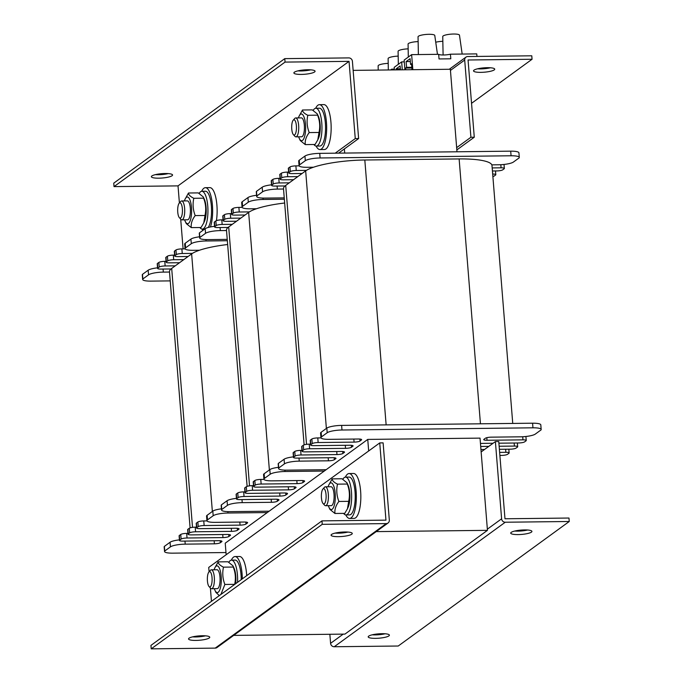 <?xml version="1.0" encoding="UTF-8"?>
<svg xmlns="http://www.w3.org/2000/svg" width="683" height="683" viewBox="0 0 683 683"><rect width="100%" height="100%" fill="white"/><g stroke="black" fill="none" stroke-linecap="round" stroke-linejoin="round"><path stroke-width="1.02" d="M368.675 450.968L367.744 439.408L225.228 543.181L226.158 554.733M233.697 635.386L344.932 634.106L487.449 530.341L480.029 438.119L367.744 439.408M456.987 151.78L450.353 69.256L353.145 70.375M344.71 153.069L344.377 148.928M487.449 530.341L376.213 531.613M491.828 164.859A47.264 9.707 175.4 0 0 459.13 158.926L364.816 160.001A47.264 9.707 175.4 0 0 313.488 167.233L307.273 167.301A11.816 2.425 -4.6 0 1 299.06 165.662A11.816 2.425 -4.6 0 1 299.606 164.842L305.31 160.693A11.816 2.425 -4.6 0 1 320.105 157.969L511.072 155.775A11.816 2.425 -4.6 0 1 519.285 157.414A11.816 2.425 -4.6 0 1 518.184 158.576L513.403 162.059A11.816 2.425 -4.6 0 1 498.607 164.782L491.828 164.859A47.264 9.707 -4.6 0 1 491.991 165.508L512.745 423.426M306.428 170.374A47.264 9.707 175.4 0 0 305.66 170.895L302.091 173.491L291.991 173.61A4.73 0.973 -4.6 0 1 288.704 172.953A4.73 0.973 -4.6 0 1 288.918 172.62L290.343 171.587A4.73 0.973 -4.6 0 1 296.26 170.494L306.428 170.374A47.264 9.707 -4.6 0 1 313.488 167.233M297.814 176.607L293.545 179.714L283.436 179.834A4.73 0.973 -4.6 0 1 280.15 179.177A4.73 0.973 -4.6 0 1 280.371 178.852L281.797 177.811A4.73 0.973 -4.6 0 1 287.714 176.718L297.814 176.607L302.091 173.491M289.268 182.831L285.707 185.426A47.264 9.707 175.4 0 0 285.05 185.947L274.882 186.058A4.73 0.973 -4.6 0 1 271.603 185.4A4.73 0.973 -4.6 0 1 271.817 185.076L273.243 184.034A4.73 0.973 -4.6 0 1 279.159 182.95L289.268 182.831L293.545 179.714M304.114 444.864L283.505 188.696A47.264 9.707 -4.6 0 1 285.05 185.947M284.239 197.882L264.884 198.104A11.816 2.425 -4.6 0 1 256.671 196.456A11.816 2.425 -4.6 0 1 256.859 195.97L262.554 191.821A11.816 2.425 -4.6 0 1 277.349 189.097L283.53 189.02M492.682 174.037A4.73 0.973 -4.6 0 1 495.807 174.694A4.73 0.973 -4.6 0 1 495.585 175.027L494.159 176.06A4.73 0.973 -4.6 0 1 492.887 176.581M492.187 167.916L501.066 167.813A4.73 0.973 -4.6 0 1 504.353 168.47A4.73 0.973 -4.6 0 1 504.139 168.803L502.714 169.836A4.73 0.973 -4.6 0 1 496.797 170.929L492.434 170.981M288.704 172.953L288.328 168.342A4.73 0.973 -4.6 0 1 288.55 168.009L289.976 166.976A4.73 0.973 -4.6 0 1 295.893 165.884L299.111 165.849M280.15 179.177L279.782 174.566A4.73 0.973 -4.6 0 1 279.996 174.233L281.422 173.2A4.73 0.973 -4.6 0 1 287.338 172.107L288.636 172.099M271.603 185.4L271.228 180.79A4.73 0.973 -4.6 0 1 271.45 180.466L272.876 179.424A4.73 0.973 -4.6 0 1 278.792 178.34L280.081 178.323M256.671 196.456L256.296 191.846A11.816 2.425 -4.6 0 1 256.484 191.36L262.187 187.21A11.816 2.425 -4.6 0 1 271.552 184.82M256.484 191.36L256.859 195.97M299.06 165.662L298.693 161.051A11.816 2.425 -4.6 0 1 299.239 160.232L304.942 156.074A11.816 2.425 -4.6 0 1 319.729 153.359L510.696 151.165A11.816 2.425 -4.6 0 1 518.918 152.804L519.285 157.414M326.167 469.691L286.775 470.143A11.816 2.425 -4.6 0 1 278.562 468.495A11.816 2.425 -4.6 0 1 278.741 468.009L284.444 463.859A11.816 2.425 -4.6 0 1 299.231 461.136L328.429 460.803A4.73 0.973 175.4 0 0 334.346 459.71L335.771 458.669A4.73 0.973 175.4 0 0 335.985 458.344A4.73 0.973 175.4 0 0 332.706 457.687L296.772 458.097A4.73 0.973 -4.6 0 1 293.485 457.439A4.73 0.973 -4.6 0 1 293.707 457.115L295.133 456.073A4.73 0.973 -4.6 0 1 301.049 454.989L336.975 454.571A4.73 0.973 175.4 0 0 342.892 453.486L344.317 452.445A4.73 0.973 175.4 0 0 344.539 452.12A4.73 0.973 175.4 0 0 341.252 451.463L305.327 451.873A4.73 0.973 -4.6 0 1 302.04 451.215A4.73 0.973 -4.6 0 1 302.262 450.891L303.687 449.849A4.73 0.973 -4.6 0 1 309.604 448.757L345.53 448.347A4.73 0.973 175.4 0 0 351.446 447.263L352.872 446.221A4.73 0.973 175.4 0 0 353.094 445.897A4.73 0.973 175.4 0 0 349.807 445.239L313.873 445.649A4.73 0.973 -4.6 0 1 310.586 444.992L310.219 440.381A4.73 0.973 -4.6 0 1 310.441 440.048L311.866 439.015A4.73 0.973 -4.6 0 1 317.783 437.923L321.001 437.888M302.04 451.215L301.664 446.605A4.73 0.973 -4.6 0 1 301.886 446.281L303.312 445.239A4.73 0.973 -4.6 0 1 309.228 444.146L310.517 444.138M293.485 457.439L293.118 452.829A4.73 0.973 -4.6 0 1 293.34 452.505L294.766 451.463A4.73 0.973 -4.6 0 1 300.682 450.379L301.971 450.362M278.562 468.495L278.186 463.885A11.816 2.425 -4.6 0 1 278.374 463.398L284.077 459.249A11.816 2.425 -4.6 0 1 293.442 456.859M310.586 444.992A4.73 0.973 -4.6 0 1 310.808 444.659L312.233 443.626A4.73 0.973 -4.6 0 1 318.15 442.533L354.084 442.123A4.73 0.973 175.4 0 0 360.001 441.03L361.418 439.997A4.73 0.973 175.4 0 0 361.64 439.664A4.73 0.973 175.4 0 0 358.353 439.007L329.163 439.348A11.816 2.425 -4.6 0 1 320.95 437.701L320.575 433.09A11.816 2.425 -4.6 0 1 321.13 432.271L326.824 428.121A11.816 2.425 -4.6 0 1 341.62 425.398L532.586 423.204A11.816 2.425 -4.6 0 1 540.799 424.852L541.175 429.462A11.816 2.425 -4.6 0 1 540.074 430.614L535.284 434.098A11.816 2.425 -4.6 0 1 520.497 436.821L491.308 437.154A4.73 0.973 175.4 0 0 485.391 438.238L483.965 439.28A4.73 0.973 175.4 0 0 483.743 439.604A4.73 0.973 175.4 0 0 487.03 440.27L522.956 439.852A4.73 0.973 -4.6 0 1 526.243 440.509A4.73 0.973 -4.6 0 1 526.021 440.842L524.595 441.875A4.73 0.973 -4.6 0 1 518.679 442.968L498.897 443.19M278.741 468.009L278.374 463.398M499.632 452.377L505.855 452.308A4.73 0.973 -4.6 0 1 509.142 452.966A4.73 0.973 -4.6 0 1 508.92 453.29L507.495 454.332A4.73 0.973 -4.6 0 1 501.578 455.416L499.879 455.441M499.136 446.255L514.41 446.076A4.73 0.973 -4.6 0 1 517.688 446.742A4.73 0.973 -4.6 0 1 517.475 447.066L516.049 448.099A4.73 0.973 -4.6 0 1 510.133 449.192L499.384 449.312M484.529 449.482L480.943 449.525M480.695 446.469L488.806 446.375M493.083 443.258L482.753 443.378A4.73 0.973 175.4 0 0 480.465 443.523M320.95 437.701A11.816 2.425 -4.6 0 1 321.497 436.881L327.2 432.732A11.816 2.425 -4.6 0 1 341.987 430.008L532.953 427.814A11.816 2.425 -4.6 0 1 541.175 429.462M227.644 244.523A47.264 9.707 175.4 0 0 199.47 250.243L193.263 250.32A11.816 2.425 -4.6 0 1 185.05 248.672A11.816 2.425 -4.6 0 1 185.597 247.852L191.3 243.703A11.816 2.425 -4.6 0 1 206.087 240.979L227.345 240.732M192.41 253.393A47.264 9.707 175.4 0 0 191.641 253.914L188.081 256.501L177.973 256.62A4.73 0.973 -4.6 0 1 174.686 255.963A4.73 0.973 -4.6 0 1 174.908 255.638L176.334 254.597A4.73 0.973 -4.6 0 1 182.25 253.504L192.41 253.393A47.264 9.707 -4.6 0 1 199.47 250.243M183.804 259.617L179.527 262.733L169.427 262.844A4.73 0.973 -4.6 0 1 166.14 262.187A4.73 0.973 -4.6 0 1 166.353 261.862L167.779 260.821A4.73 0.973 -4.6 0 1 173.695 259.736L183.804 259.617L188.081 256.501M175.249 265.841L171.689 268.436A47.264 9.707 175.4 0 0 171.032 268.957L160.872 269.076A4.73 0.973 -4.6 0 1 157.585 268.41A4.73 0.973 -4.6 0 1 157.807 268.086L159.233 267.044A4.73 0.973 -4.6 0 1 165.149 265.96L175.249 265.841L179.527 262.733M190.096 527.882L169.486 271.714A47.264 9.707 -4.6 0 1 171.032 268.957M170.229 280.892L150.875 281.114A11.816 2.425 -4.6 0 1 142.653 279.467A11.816 2.425 -4.6 0 1 142.841 278.98L148.544 274.831A11.816 2.425 -4.6 0 1 163.331 272.107L169.512 272.039M174.686 255.963L174.319 251.353A4.73 0.973 -4.6 0 1 174.541 251.02L175.966 249.987A4.73 0.973 -4.6 0 1 181.883 248.894L185.102 248.86M166.14 262.187L165.764 257.576A4.73 0.973 -4.6 0 1 165.986 257.252L167.412 256.21A4.73 0.973 -4.6 0 1 173.328 255.126L174.617 255.109M157.585 268.41L157.218 263.8A4.73 0.973 -4.6 0 1 157.431 263.476L158.857 262.434A4.73 0.973 -4.6 0 1 164.774 261.35L166.071 261.333M142.653 279.467L142.286 274.856A11.816 2.425 -4.6 0 1 142.474 274.37L148.168 270.22A11.816 2.425 -4.6 0 1 157.542 267.83M142.474 274.37L142.841 278.98M185.05 248.672L184.675 244.062A11.816 2.425 -4.6 0 1 185.23 243.242L190.924 239.093A11.816 2.425 -4.6 0 1 199.573 236.788M225.988 552.538L172.756 553.153A11.816 2.425 -4.6 0 1 164.543 551.505A11.816 2.425 -4.6 0 1 164.731 551.019L170.434 546.87A11.816 2.425 -4.6 0 1 185.221 544.146L214.411 543.813A4.73 0.973 175.4 0 0 220.327 542.72L221.753 541.687A4.73 0.973 175.4 0 0 221.975 541.354A4.73 0.973 175.4 0 0 218.688 540.697L182.762 541.115A4.73 0.973 -4.6 0 1 179.475 540.449A4.73 0.973 -4.6 0 1 179.697 540.125L181.123 539.092A4.73 0.973 -4.6 0 1 187.04 537.999L222.965 537.589A4.73 0.973 175.4 0 0 228.882 536.496L230.308 535.463A4.73 0.973 175.4 0 0 230.53 535.13A4.73 0.973 175.4 0 0 227.243 534.473L191.308 534.883A4.73 0.973 -4.6 0 1 188.021 534.226A4.73 0.973 -4.6 0 1 188.243 533.901L189.669 532.86A4.73 0.973 -4.6 0 1 195.586 531.775L231.52 531.357A4.73 0.973 175.4 0 0 237.428 530.273L238.854 529.231A4.73 0.973 175.4 0 0 239.076 528.907A4.73 0.973 175.4 0 0 235.789 528.249L199.863 528.659A4.73 0.973 -4.6 0 1 196.576 528.002L196.209 523.391A4.73 0.973 -4.6 0 1 196.422 523.067L197.848 522.025A4.73 0.973 -4.6 0 1 203.765 520.933L206.983 520.898M188.021 534.226L187.654 529.615A4.73 0.973 -4.6 0 1 187.876 529.291L189.302 528.249A4.73 0.973 -4.6 0 1 195.218 527.165L196.508 527.148M179.475 540.449L179.1 535.839A4.73 0.973 -4.6 0 1 179.322 535.515L180.747 534.482A4.73 0.973 -4.6 0 1 186.664 533.389L187.953 533.372M164.543 551.505L164.176 546.895A11.816 2.425 -4.6 0 1 164.355 546.409L170.058 542.259A11.816 2.425 -4.6 0 1 179.424 539.869M196.576 528.002A4.73 0.973 -4.6 0 1 196.798 527.677L198.224 526.636A4.73 0.973 -4.6 0 1 204.14 525.543L240.066 525.133A4.73 0.973 175.4 0 0 245.982 524.049L247.408 523.007A4.73 0.973 175.4 0 0 247.63 522.683A4.73 0.973 175.4 0 0 244.343 522.025L215.154 522.358A11.816 2.425 -4.6 0 1 206.932 520.711L206.565 516.1A11.816 2.425 -4.6 0 1 207.111 515.281L212.814 511.132A11.816 2.425 -4.6 0 1 221.454 508.826M164.731 551.019L164.355 546.409M206.932 520.711A11.816 2.425 -4.6 0 1 207.487 519.891L213.181 515.742A11.816 2.425 -4.6 0 1 227.977 513.018L267.275 512.566M284.657 203.013A47.264 9.707 175.4 0 0 256.475 208.742L250.268 208.81A11.816 2.425 -4.6 0 1 242.055 207.162A11.816 2.425 -4.6 0 1 242.602 206.343L248.305 202.194A11.816 2.425 -4.6 0 1 263.092 199.47L284.35 199.231M249.415 211.884A47.264 9.707 175.4 0 0 248.646 212.404L245.086 215L234.978 215.111A4.73 0.973 -4.6 0 1 231.691 214.453A4.73 0.973 -4.6 0 1 231.913 214.129L233.338 213.087A4.73 0.973 -4.6 0 1 239.255 212.003L249.415 211.884A47.264 9.707 -4.6 0 1 256.475 208.742M240.809 218.108L236.531 221.224L226.432 221.343A4.73 0.973 -4.6 0 1 223.145 220.677A4.73 0.973 -4.6 0 1 223.367 220.353L224.792 219.32A4.73 0.973 -4.6 0 1 230.709 218.227L240.809 218.108L245.086 215M232.263 224.34L228.694 226.935A47.264 9.707 175.4 0 0 228.037 227.448L217.877 227.567A4.73 0.973 -4.6 0 1 214.59 226.91A4.73 0.973 -4.6 0 1 214.812 226.577L216.238 225.544A4.73 0.973 -4.6 0 1 222.154 224.451L232.263 224.34L236.531 221.224M247.109 486.373L226.5 230.205A47.264 9.707 -4.6 0 1 228.037 227.448M227.234 239.383L207.88 239.605A11.816 2.425 -4.6 0 1 199.667 237.957A11.816 2.425 -4.6 0 1 199.846 237.479L205.549 233.321A11.816 2.425 -4.6 0 1 220.344 230.598L226.525 230.53M231.691 214.453L231.324 209.843A4.73 0.973 -4.6 0 1 231.546 209.519L232.971 208.477A4.73 0.973 -4.6 0 1 238.888 207.393L242.106 207.35M223.145 220.677L222.769 216.067A4.73 0.973 -4.6 0 1 222.991 215.743L224.417 214.71A4.73 0.973 -4.6 0 1 230.333 213.617L231.622 213.6M214.59 226.91L214.223 222.299A4.73 0.973 -4.6 0 1 214.445 221.966L215.871 220.933A4.73 0.973 -4.6 0 1 221.787 219.841L223.076 219.824M199.667 237.957L199.291 233.347A11.816 2.425 -4.6 0 1 199.479 232.86L205.182 228.711A11.816 2.425 -4.6 0 1 214.547 226.329M199.479 232.86L199.846 237.479M242.055 207.162L241.68 202.552A11.816 2.425 -4.6 0 1 242.234 201.733L247.938 197.583A11.816 2.425 -4.6 0 1 256.577 195.278M269.162 511.191L229.77 511.644A11.816 2.425 -4.6 0 1 221.548 510.005A11.816 2.425 -4.6 0 1 221.736 509.518L227.439 505.36A11.816 2.425 -4.6 0 1 242.226 502.645L271.424 502.304A4.73 0.973 175.4 0 0 277.341 501.22L278.758 500.178A4.73 0.973 175.4 0 0 278.98 499.854A4.73 0.973 175.4 0 0 275.693 499.196L239.767 499.606A4.73 0.973 -4.6 0 1 236.48 498.949A4.73 0.973 -4.6 0 1 236.702 498.616L238.128 497.583A4.73 0.973 -4.6 0 1 244.044 496.49L279.97 496.08A4.73 0.973 175.4 0 0 285.887 494.987L287.312 493.954A4.73 0.973 175.4 0 0 287.534 493.63A4.73 0.973 175.4 0 0 284.248 492.964L248.322 493.382A4.73 0.973 -4.6 0 1 245.035 492.725A4.73 0.973 -4.6 0 1 245.248 492.392L246.674 491.359A4.73 0.973 -4.6 0 1 252.59 490.266L288.525 489.856A4.73 0.973 175.4 0 0 294.441 488.763L295.867 487.73A4.73 0.973 175.4 0 0 296.081 487.397A4.73 0.973 175.4 0 0 292.802 486.74L256.868 487.15A4.73 0.973 -4.6 0 1 253.581 486.492L253.214 481.882A4.73 0.973 -4.6 0 1 253.436 481.558L254.853 480.516A4.73 0.973 -4.6 0 1 260.769 479.432L263.997 479.389M245.035 492.725L244.659 488.114A4.73 0.973 -4.6 0 1 244.881 487.782L246.307 486.748A4.73 0.973 -4.6 0 1 252.223 485.656L253.513 485.639M236.48 498.949L236.113 494.338A4.73 0.973 -4.6 0 1 236.327 494.005L237.752 492.972A4.73 0.973 -4.6 0 1 243.669 491.88L244.966 491.871M221.548 510.005L221.181 505.386A11.816 2.425 -4.6 0 1 221.369 504.908L227.063 500.75A11.816 2.425 -4.6 0 1 236.438 498.368M253.581 486.492A4.73 0.973 -4.6 0 1 253.803 486.168L255.229 485.126A4.73 0.973 -4.6 0 1 261.145 484.042L297.071 483.632A4.73 0.973 175.4 0 0 302.987 482.54L304.413 481.498A4.73 0.973 175.4 0 0 304.635 481.174A4.73 0.973 175.4 0 0 301.348 480.516L272.158 480.849A11.816 2.425 -4.6 0 1 263.945 479.201L263.57 474.591A11.816 2.425 -4.6 0 1 264.125 473.771L269.819 469.622A11.816 2.425 -4.6 0 1 278.468 467.317M221.736 509.518L221.369 504.908M263.945 479.201A11.816 2.425 -4.6 0 1 264.492 478.382L270.195 474.233A11.816 2.425 -4.6 0 1 284.982 471.509L324.28 471.057M155.382 174.635A10.638 2.186 175.4 0 0 168.257 173.602M165.166 173.516A10.638 2.186 -4.6 0 1 172.56 174.993A10.638 2.186 -4.6 0 1 162.136 178.024A10.638 2.186 -4.6 0 1 151.361 176.701A10.638 2.186 -4.6 0 1 165.166 173.516M297.899 70.87A10.638 2.186 175.4 0 0 310.782 69.837M307.683 69.751A10.638 2.186 -4.6 0 1 315.076 71.228A10.638 2.186 -4.6 0 1 304.652 74.259A10.638 2.186 -4.6 0 1 293.878 72.936A10.638 2.186 -4.6 0 1 307.683 69.751M338.597 153.137L358.626 138.555L352.411 61.325A3.543 3.295 53.9 0 0 348.765 57.901L284.768 58.636L113.745 183.155L114.027 186.613L178.024 185.878L349.047 61.359L285.05 62.093L114.027 186.613M179.398 202.979L178.024 185.878L349.047 61.359L355.262 138.589L335.225 153.18M285.05 62.093L284.768 58.636M183.095 248.885L180.696 219.115M358.626 138.555L355.262 138.589M477.545 68.812A10.638 2.186 175.4 0 0 480.644 68.898A10.638 2.186 175.4 0 0 490.428 67.771M480.917 72.355A10.638 2.186 -4.6 0 1 473.524 70.87A10.638 2.186 -4.6 0 1 483.948 67.848A10.638 2.186 -4.6 0 1 494.723 69.171A10.638 2.186 -4.6 0 1 480.917 72.355M467.787 56.535A3.543 3.295 53.9 0 0 464.696 60.036L470.911 137.266L474.275 137.223L468.06 59.993L532.057 59.259L531.784 55.801L467.787 56.535M471.552 103.312L532.057 59.259M470.911 137.266L456.654 147.639M456.842 149.918L474.275 137.223M382.002 633.687A10.638 2.186 -4.6 0 1 389.395 635.173A10.638 2.186 -4.6 0 1 378.971 638.195A10.638 2.186 -4.6 0 1 368.197 636.872A10.638 2.186 -4.6 0 1 382.002 633.687M372.218 634.814A10.638 2.186 175.4 0 0 385.101 633.773M524.527 529.923A10.638 2.186 -4.6 0 1 531.92 531.408A10.638 2.186 -4.6 0 1 521.488 534.43A10.638 2.186 -4.6 0 1 510.713 533.107A10.638 2.186 -4.6 0 1 524.527 529.923M514.743 531.05A10.638 2.186 175.4 0 0 527.617 530.008M481.139 451.958L495.388 441.577L501.604 518.807A3.543 3.295 53.9 0 0 505.258 522.23L569.255 521.496L398.232 646.016L334.235 646.75A3.543 3.295 -126.1 0 1 330.589 643.326L329.855 634.276M495.388 441.577L498.761 441.542L504.976 518.773L568.973 518.038L569.255 521.496M338.461 536.659A10.638 2.186 -4.6 0 1 331.067 535.173A10.638 2.186 -4.6 0 1 341.491 532.142A10.638 2.186 -4.6 0 1 352.266 533.466A10.638 2.186 -4.6 0 1 338.461 536.659M335.088 533.107A10.638 2.186 175.4 0 0 338.187 533.201A10.638 2.186 175.4 0 0 347.971 532.074M195.944 640.423A10.638 2.186 -4.6 0 1 188.551 638.938A10.638 2.186 -4.6 0 1 198.975 635.907A10.638 2.186 -4.6 0 1 209.749 637.23A10.638 2.186 -4.6 0 1 195.944 640.423M192.572 636.872A10.638 2.186 175.4 0 0 195.671 636.966A10.638 2.186 175.4 0 0 205.455 635.839M388.046 523.007L217.023 647.518A3.543 3.295 -126.1 0 1 215.213 648.116L151.216 648.85L322.239 524.331L386.236 523.596A3.543 3.295 53.9 0 0 389.327 520.096L383.112 442.866L379.748 442.908L385.955 520.139L321.958 520.873L322.239 524.331M151.216 648.85L150.943 645.392L321.958 520.873M209.083 571.85L208.725 567.428L379.748 442.908M211.448 601.33L210.381 587.978M315.674 108.264A22.454 6.992 89.3 0 1 319.413 104.67L323.904 104.619A22.454 6.992 89.3 0 1 331.084 124.545A22.454 6.992 89.3 0 1 325.919 148.971A22.454 6.992 89.3 0 1 324.416 149.517L319.926 149.568A22.454 6.992 89.3 0 1 316.109 146.06M319.413 104.67A22.454 6.992 89.3 0 1 326.594 124.596A22.454 6.992 89.3 0 1 321.428 149.022A22.454 6.992 89.3 0 1 319.926 149.568M201.664 191.283A22.454 6.992 89.3 0 1 205.395 187.68L209.886 187.629A22.454 6.992 89.3 0 1 216.426 220.643M202.86 230.402A22.454 6.992 89.3 0 1 202.1 229.07M205.395 187.68A22.454 6.992 89.3 0 1 212.106 202.142A22.454 6.992 89.3 0 1 210.466 226.944M345.359 477.135A22.454 6.992 89.3 0 1 349.09 473.541L353.581 473.49A22.454 6.992 89.3 0 1 360.761 493.416A22.454 6.992 89.3 0 1 355.604 517.834A22.454 6.992 89.3 0 1 354.093 518.388L349.602 518.44A22.454 6.992 89.3 0 1 345.786 514.922M349.09 473.541A22.454 6.992 89.3 0 1 356.27 493.468A22.454 6.992 89.3 0 1 351.113 517.885A22.454 6.992 89.3 0 1 349.602 518.44M231.341 560.145A22.454 6.992 89.3 0 1 235.072 556.551L239.571 556.5A22.454 6.992 89.3 0 1 246.708 575.667M235.072 556.551A22.454 6.992 89.3 0 1 242.32 578.86M199.18 193.383A18.902 5.891 89.3 0 1 200.58 191.727A18.902 5.891 89.3 0 1 201.844 191.266A18.902 5.891 89.3 0 1 207.948 210.108A18.902 5.891 89.3 0 1 202.279 229.078A18.902 5.891 89.3 0 1 199.897 227.516M201.844 191.266L205.438 191.231A18.902 5.891 89.3 0 1 211.38 206.257A18.902 5.891 89.3 0 1 208.178 227.482M313.198 110.373A18.902 5.891 89.3 0 1 314.59 108.717A18.902 5.891 89.3 0 1 315.862 108.255A18.902 5.891 89.3 0 1 321.966 127.089A18.902 5.891 89.3 0 1 316.289 146.068A18.902 5.891 89.3 0 1 313.915 144.506M315.862 108.255L319.448 108.213A18.902 5.891 89.3 0 1 325.552 127.055A18.902 5.891 89.3 0 1 319.883 146.025L316.289 146.068M342.875 479.244A18.902 5.891 89.3 0 1 344.266 477.588A18.902 5.891 89.3 0 1 345.538 477.127A18.902 5.891 89.3 0 1 351.643 495.96A18.902 5.891 89.3 0 1 345.974 514.931A18.902 5.891 89.3 0 1 343.592 513.368M345.538 477.127L349.133 477.084A18.902 5.891 89.3 0 1 355.237 495.918A18.902 5.891 89.3 0 1 349.568 514.888L345.974 514.931M228.856 562.254A18.902 5.891 89.3 0 1 230.256 560.598A18.902 5.891 89.3 0 1 231.52 560.137A18.902 5.891 89.3 0 1 237.573 582.317M231.52 560.137L235.114 560.094A18.902 5.891 89.3 0 1 241.227 579.654M321.445 497.958A7.641 2.382 89.3 0 1 322.888 489.071A7.641 2.382 89.3 0 1 326.124 496.251A7.641 2.382 89.3 0 1 323.05 503.508A7.641 2.382 89.3 0 1 321.445 497.958M323.05 503.508L324.604 505.207A9.451 2.945 -90.7 0 0 325.578 505.71A9.451 2.945 -90.7 0 0 328.318 494.185A9.451 2.945 -90.7 0 0 325.364 486.808A9.451 2.945 -90.7 0 0 324.399 487.346L322.888 489.071M177.751 212.106A7.641 2.382 89.3 0 1 179.194 203.218A7.641 2.382 89.3 0 1 182.438 210.398A7.641 2.382 89.3 0 1 179.356 217.655A7.641 2.382 89.3 0 1 177.751 212.106M179.356 217.655L180.918 219.345A9.451 2.945 -90.7 0 0 181.883 219.858A9.451 2.945 -90.7 0 0 184.632 208.332A9.451 2.945 -90.7 0 0 181.669 200.956A9.451 2.945 -90.7 0 0 180.713 201.485L179.194 203.218M291.769 129.087A7.641 2.382 89.3 0 1 293.203 120.208A7.641 2.382 89.3 0 1 296.448 127.388A7.641 2.382 89.3 0 1 293.374 134.645A7.641 2.382 89.3 0 1 291.769 129.087M293.374 134.645L294.928 136.335A9.451 2.945 -90.7 0 0 295.901 136.848A9.451 2.945 -90.7 0 0 298.642 125.322A9.451 2.945 -90.7 0 0 295.679 117.946A9.451 2.945 -90.7 0 0 294.723 118.475L293.203 120.208M207.427 580.968A7.641 2.382 89.3 0 1 208.87 572.081A7.641 2.382 89.3 0 1 212.114 579.269A7.641 2.382 89.3 0 1 209.041 586.518A7.641 2.382 89.3 0 1 207.427 580.968M209.041 586.518L210.595 588.217A9.451 2.945 -90.7 0 0 211.568 588.729A9.451 2.945 -90.7 0 0 214.308 577.195A9.451 2.945 -90.7 0 0 211.346 569.818A9.451 2.945 -90.7 0 0 210.39 570.356L208.87 572.081M295.901 136.848L301.604 136.779A9.451 2.945 -90.7 0 0 303.243 135.089A9.451 2.945 -90.7 0 0 303.064 119.525A9.451 2.945 -90.7 0 0 301.348 117.877M298.65 136.813A13.353 4.158 -90.7 0 0 299.248 138.35A13.353 4.158 -90.7 0 0 305.591 129.838A13.353 4.158 -90.7 0 0 300.435 114.3A13.353 4.158 -90.7 0 0 298.992 116.366A13.353 4.158 -90.7 0 0 298.437 117.911M317.271 113.916L318.312 116.144A13.353 4.158 89.3 0 1 318.56 138.128L317.783 139.913L318.995 132.468C320.293 126.679 319.823 120.908 317.604 115.162L317.271 113.916L312.276 109.886L302.492 109.997C302.509 111.781 304.285 113.54 307.82 115.273C306.53 121.062 306.991 126.833 309.211 132.579C306.146 136.609 304.831 140.613 305.275 144.608L300.281 140.57L299.248 138.35M298.992 116.366L302.492 109.997M305.275 144.608L315.059 144.489L317.783 139.913M309.211 132.579L318.995 132.468M307.82 115.273L317.604 115.162M187.552 219.789A9.451 2.945 -90.7 0 0 189.225 218.108A9.451 2.945 -90.7 0 0 189.046 202.535A9.451 2.945 -90.7 0 0 187.338 200.887L181.669 200.956M184.641 219.824A13.353 4.158 -90.7 0 0 185.23 221.36A13.353 4.158 -90.7 0 0 191.573 212.857A13.353 4.158 -90.7 0 0 186.416 197.319A13.353 4.158 -90.7 0 0 184.982 199.376A13.353 4.158 -90.7 0 0 184.419 200.922M203.261 196.926L204.294 199.154A13.353 4.158 89.3 0 1 204.55 221.138L203.765 222.923L204.985 215.478C206.275 209.69 205.814 203.927 203.594 198.181L203.261 196.926L198.266 192.896L188.482 193.007C188.499 194.792 190.275 196.55 193.81 198.292C192.512 204.08 192.982 209.843 195.201 215.589C192.128 219.619 190.822 223.631 191.266 227.618L186.271 223.589L185.23 221.36M184.982 199.376L188.482 193.007M191.266 227.618L201.05 227.507L203.765 222.923M195.201 215.589L204.985 215.478M193.81 198.292L203.594 198.181M331.246 505.651A9.451 2.945 -90.7 0 0 332.92 503.96A9.451 2.945 -90.7 0 0 332.741 488.396A9.451 2.945 -90.7 0 0 331.033 486.74M328.327 505.685A13.353 4.158 -90.7 0 0 328.924 507.213A13.353 4.158 -90.7 0 0 335.268 498.71A13.353 4.158 -90.7 0 0 330.111 483.171A13.353 4.158 -90.7 0 0 328.668 485.229A13.353 4.158 -90.7 0 0 328.113 486.774M346.955 482.787L347.989 485.007A13.353 4.158 89.3 0 1 348.236 506.991L347.459 508.775L348.68 501.339C349.969 495.551 349.508 489.779 347.28 484.034L346.955 482.787L341.952 478.749L332.169 478.868C332.194 480.644 333.97 482.403 337.496 484.145C336.207 489.933 336.668 495.704 338.888 501.45C335.823 505.48 334.508 509.484 334.952 513.471L329.957 509.441L328.924 507.213M328.668 485.229L332.169 478.868M334.952 513.471L344.744 513.36L347.459 508.775M338.888 501.45L348.68 501.339M337.496 484.145L347.28 484.034M217.237 588.661A9.451 2.945 -90.7 0 0 218.901 586.97A9.451 2.945 -90.7 0 0 218.722 571.406A9.451 2.945 -90.7 0 0 217.015 569.759M214.317 588.695A13.353 4.158 -90.7 0 0 214.914 590.232A13.353 4.158 -90.7 0 0 221.258 581.72A13.353 4.158 -90.7 0 0 216.093 566.181A13.353 4.158 -90.7 0 0 214.658 568.239A13.353 4.158 -90.7 0 0 214.103 569.793M234.67 584.426L234.662 584.349C235.951 578.561 235.49 572.789 233.27 567.044L232.937 565.797L233.97 568.017A13.353 4.158 89.3 0 1 235.686 583.692M219.328 595.602L215.948 592.451L214.914 590.232M214.658 568.239L218.159 561.878C218.176 563.654 219.952 565.413 223.486 567.155C222.197 572.943 222.658 578.714 224.878 584.46L220.899 594.458M232.937 565.797L227.943 561.768L218.159 561.878M224.878 584.46L234.662 584.349M223.486 567.155L233.27 567.044M476.956 56.433L476.751 53.889L450.43 54.196A7.445 1.528 175.4 0 1 438.665 54.324L411.627 54.64L404.148 60.087L404.925 69.777M394.313 69.137L391.675 69.162L390.616 69.939M404.293 61.871L401.655 61.905L394.168 67.352L394.373 69.897M412.839 69.683L411.627 54.64M438.665 54.324L439.032 58.943L450.797 58.806L450.43 54.196M412.011 69.692L411.533 63.741L410.568 64.441L410.107 58.678L406.12 61.581L406.581 67.344L405.617 68.044L405.753 69.768M402.287 69.803L401.655 61.905M400.443 69.828L400.127 65.944L396.14 68.846L396.225 69.879M391.735 69.931L391.675 69.162M411.875 67.976L405.617 68.044M388.209 63.382A8.392 1.725 175.4 0 0 378.143 65.858L378.22 70.084M398.18 56.117A8.392 1.725 175.4 0 0 388.115 58.593L388.328 69.965M408.161 48.852A8.392 1.725 175.4 0 0 398.095 51.327L398.334 64.313M400.358 68.795L396.14 68.846M418.133 41.595A8.392 1.725 175.4 0 0 408.075 44.062L408.314 57.056M442.84 41.304A8.392 1.725 175.4 0 0 435.737 42.226M410.338 61.53L406.12 61.581M437.47 54.341L434.772 35.456A8.392 1.725 175.4 0 0 426.269 34.432A8.392 1.725 175.4 0 0 418.047 36.805L418.38 54.563M462.169 54.059L459.471 35.175A8.392 1.725 175.4 0 0 450.976 34.15A8.392 1.725 175.4 0 0 442.746 36.515L443.096 54.99M411.584 64.424L410.568 64.441M411.815 67.284L406.581 67.344M326.38 428.446L305.66 170.895M386.134 424.886L364.816 160.001M306.539 444.351L285.707 185.426M295.893 165.884L296.26 170.494M289.976 166.976L290.343 171.587M288.55 168.009L288.918 172.62M287.338 172.107L287.714 176.718M281.422 173.2L281.797 177.811M279.996 174.233L280.371 178.852M278.792 178.34L279.159 182.95M272.876 179.424L273.243 184.034M271.45 180.466L271.817 185.076M277.102 186.032L277.349 189.097M262.187 187.21L262.554 191.821M500.818 164.705L501.066 167.813M510.696 151.165L511.072 155.775M319.729 153.359L320.105 157.969M304.942 156.074L305.31 160.693M299.239 160.232L299.606 164.842M480.448 423.801L459.13 158.926M361.418 439.997L361.375 439.382M360.001 441.03L359.839 439.058M354.084 442.123L353.837 439.058M318.15 442.533L317.783 437.923M312.233 443.626L311.866 439.015M310.808 444.659L310.441 440.048M352.872 446.221L352.821 445.606M351.446 447.263L351.284 445.282M345.53 448.347L345.282 445.29M309.604 448.757L309.228 444.146M303.687 449.849L303.312 445.239M302.262 450.891L301.886 446.281M344.317 452.445L344.266 451.83M342.892 453.486L342.738 451.506M336.975 454.571L336.736 451.514M301.049 454.989L300.682 450.379M295.133 456.073L294.766 451.463M293.707 457.115L293.34 452.505M335.771 458.669L335.72 458.054M334.346 459.71L334.183 457.738M328.429 460.803L328.181 457.738M299.231 461.136L298.992 458.071M284.444 463.859L284.077 459.249M505.855 452.308L505.608 449.243M514.41 446.076L514.162 443.019M522.956 439.852L522.708 436.744M487.03 440.27L486.817 437.683M532.953 427.814L532.586 423.204M341.987 430.008L341.62 425.398M327.2 432.732L326.824 428.121M321.497 436.881L321.13 432.271M212.362 511.456L191.641 253.914M192.521 527.361L171.689 268.436M181.883 248.894L182.25 253.504M175.966 249.987L176.334 254.597M174.541 251.02L174.908 255.638M173.328 255.126L173.695 259.736M167.412 256.21L167.779 260.821M165.986 257.252L166.353 261.862M164.774 261.35L165.149 265.96M158.857 262.434L159.233 267.044M157.431 263.476L157.807 268.086M163.083 269.051L163.331 272.107M148.168 270.22L148.544 274.831M205.976 239.588L206.087 240.979M190.924 239.093L191.3 243.703M185.23 243.242L185.597 247.852M247.408 523.007L247.357 522.393M245.982 524.049L245.82 522.068M240.066 525.133L239.818 522.077M204.14 525.543L203.765 520.933M198.224 526.636L197.848 522.025M196.798 527.677L196.422 523.067M238.854 529.231L238.811 528.616M237.428 530.273L237.274 528.292M231.52 531.357L231.272 528.3M195.586 531.775L195.218 527.165M189.669 532.86L189.302 528.249M188.243 533.901L187.876 529.291M230.308 535.463L230.256 534.84M228.882 536.496L228.72 534.524M222.965 537.589L222.718 534.524M187.04 537.999L186.664 533.389M181.123 539.092L180.747 534.482M179.697 540.125L179.322 535.515M221.753 541.687L221.702 541.073M220.327 542.72L220.174 540.748M214.411 543.813L214.163 540.748M185.221 544.146L184.973 541.09M170.434 546.87L170.058 542.259M227.977 513.018L227.866 511.627M213.181 515.742L212.814 511.132M207.487 519.891L207.111 515.281M269.367 469.955L248.646 212.404M249.526 485.852L228.694 226.935M238.888 207.393L239.255 212.003M232.971 208.477L233.338 213.087M231.546 209.519L231.913 214.129M230.333 213.617L230.709 218.227M224.417 214.71L224.792 219.32M222.991 215.743L223.367 220.353M221.787 219.841L222.154 224.451M215.871 220.933L216.238 225.544M214.445 221.966L214.812 226.577M220.097 227.541L220.344 230.598M205.182 228.711L205.549 233.321M262.981 198.087L263.092 199.47M247.938 197.583L248.305 202.194M242.234 201.733L242.602 206.343M304.413 481.498L304.362 480.883M302.987 482.54L302.834 480.559M297.071 483.632L296.823 480.567M261.145 484.042L260.769 479.432M255.229 485.126L254.853 480.516M253.803 486.168L253.436 481.558M295.867 487.73L295.816 487.116M294.441 488.763L294.279 486.791M288.525 489.856L288.277 486.791M252.59 490.266L252.223 485.656M246.674 491.359L246.307 486.748M245.248 492.392L244.881 487.782M287.312 493.954L287.261 493.339M285.887 494.987L285.733 493.015M279.97 496.08L279.723 493.015M244.044 496.49L243.669 491.88M238.128 497.583L237.752 492.972M236.702 498.616L236.327 494.005M278.758 500.178L278.715 499.563M277.341 501.22L277.178 499.239M271.424 502.304L271.177 499.247M242.226 502.645L241.978 499.58M227.439 505.36L227.063 500.75M284.982 471.509L284.871 470.126M270.195 474.233L269.819 469.622M264.492 478.382L264.125 473.771M464.696 60.036L450.439 70.409M505.258 522.23L334.235 646.75M330.589 643.326L343.225 634.123M487.355 529.18L501.604 518.807M215.213 648.116L386.236 523.596M495.807 174.694L495.499 170.938M504.353 168.47L504.028 164.441M509.142 452.966L508.835 449.209M517.688 446.742L517.39 442.985M526.243 440.509L525.919 436.48M465.977 57.124L449.303 69.265M204.721 229.053L202.279 229.078M331.067 486.74L325.364 486.808M331.289 505.651L325.578 505.71M187.594 219.789L181.883 219.858M301.391 117.877L295.679 117.946M217.057 569.759L211.346 569.818M217.271 588.661L211.568 588.729"/></g></svg>
